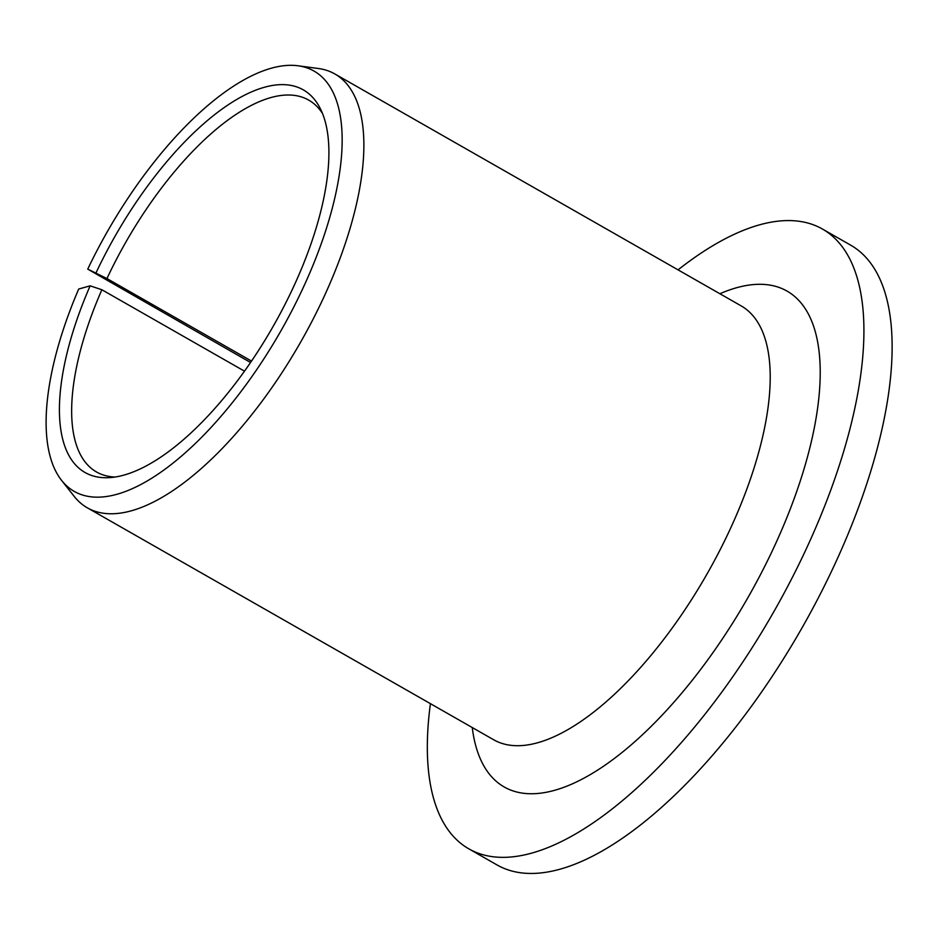 <?xml version="1.0" encoding="UTF-8"?>
<svg xmlns="http://www.w3.org/2000/svg" width="939" height="939" viewBox="0 0 939 939"><rect width="100%" height="100%" fill="white"/><g stroke="black" fill="none" stroke-linecap="round" stroke-linejoin="round"><path stroke-width="1.41" d="M244.48 371.163L101.87 289.752L90.144 285.832L78.7 289.036A241.957 99.957 -60.3 0 0 61.516 480.287A241.957 99.957 -60.3 0 0 280.961 330.774A241.957 99.957 -60.3 0 0 298.121 65.789A241.957 99.957 -60.3 0 0 87.738 269.117L106.952 278.554A214.069 88.43 -60.3 0 1 308.743 100.133A214.069 88.43 -60.3 0 1 322.535 113.537M101.87 289.752A214.069 88.43 -60.3 0 0 96.494 471.965A214.069 88.43 -60.3 0 0 115.051 477.035M90.144 285.832A220.254 90.989 -60.3 0 0 109.476 477.634A220.254 90.989 -60.3 0 0 273.179 326.326A220.254 90.989 -60.3 0 0 320.222 108.431A220.254 90.989 -60.3 0 0 96.095 272.709M430.426 703.663A356.785 147.388 -60.3 0 0 468.772 848.809A356.785 147.388 -60.3 0 0 773.654 612.017A356.785 147.388 -60.3 0 0 822.529 229.081A356.785 147.388 -60.3 0 0 678.052 269.857M468.772 848.809L496.989 864.913A356.785 147.388 -60.3 0 0 801.871 628.121A356.785 147.388 -60.3 0 0 850.746 245.196L822.529 229.081M250.549 362.489L87.738 269.117M61.516 480.287L74.181 496.367A249.751 103.173 -60.3 0 0 87.268 507.788A249.751 103.173 -60.3 0 0 300.691 342.031A249.751 103.173 -60.3 0 0 334.894 73.981A249.751 103.173 -60.3 0 0 318.403 68.512L298.121 65.789M251.511 361.081L106.952 278.554M87.268 507.788L493.621 739.732A249.751 103.173 -60.3 0 0 707.032 573.987A249.751 103.173 -60.3 0 0 741.247 305.938L334.894 73.981M472.258 727.549A285.433 117.915 -60.3 0 0 748.054 597.404A285.433 117.915 -60.3 0 0 719.884 293.743"/></g></svg>
